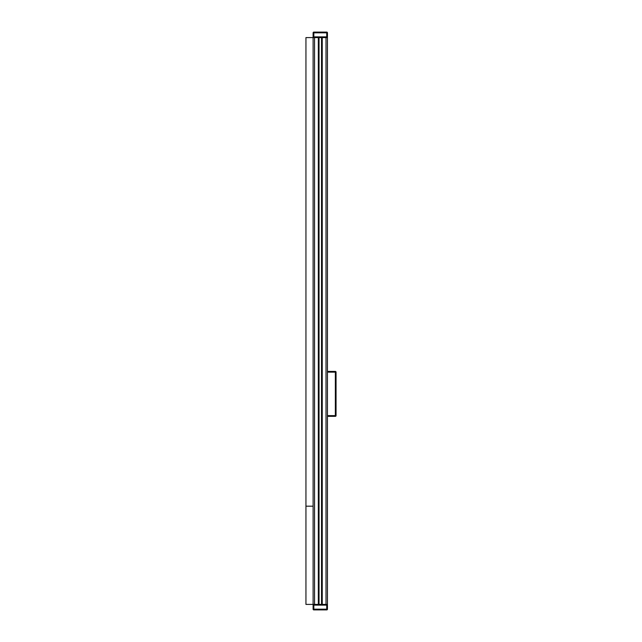 <?xml version="1.0" encoding="UTF-8"?>
<svg xmlns="http://www.w3.org/2000/svg" width="642" height="642" viewBox="0 0 642 642"><rect width="100%" height="100%" fill="white"/><g stroke="black" fill="none" stroke-linecap="round" stroke-linejoin="round"><path stroke-width="0.96" d="M326.016 605.117L326.016 604.403L327.452 604.403L327.452 37.597L322.244 37.597L322.244 604.403L321.762 604.403L321.762 37.597L322.244 37.597M326.016 36.883L326.016 604.403L322.244 604.403M318.328 604.403L318.328 37.597L318.801 37.597L318.801 604.403L314.548 604.403L314.548 37.597L313.111 37.597L313.111 604.403L314.548 604.403L314.548 605.117M321.762 604.403L321.762 37.597L318.801 37.597L318.801 604.403L321.762 604.403M318.328 37.597L314.548 37.597L314.548 36.883M313.111 604.403L305.945 604.403L305.945 37.597L313.111 37.597M305.945 506.193L313.111 506.193L305.945 506.193M326.738 609.9L326.738 609.186L313.834 609.186L313.834 609.9L326.738 609.9A0.714 0.714 0 0 0 327.452 609.186A0.714 0.714 0 0 1 326.738 609.9M313.834 609.9A0.714 0.714 0 0 1 313.111 609.186A0.714 0.714 0 0 0 313.834 609.9L323.391 609.9M313.834 605.117L313.834 609.186L313.111 609.186L313.111 605.117L327.452 605.117L327.452 609.186L326.738 609.186L326.738 605.117M313.834 32.1L313.834 32.814L326.738 32.814L326.738 32.1L313.834 32.1A0.714 0.714 0 0 0 313.111 32.814A0.714 0.714 0 0 1 313.834 32.1M326.738 32.1A0.714 0.714 0 0 1 327.452 32.814L326.738 32.814L326.738 36.883L313.111 36.883L313.111 32.814L313.834 32.814L313.834 36.883M327.452 36.883L327.452 32.814L327.452 36.883L326.738 36.883M313.208 37.597L313.208 36.883M327.356 37.597L327.356 36.883M323.103 37.597L323.103 36.883M317.461 37.597L317.461 36.883L317.461 37.597M313.208 605.117L313.208 604.403M327.356 605.117L327.356 604.403M323.103 605.117L323.103 604.403M317.461 605.117L317.461 604.403L317.461 605.117M335.341 416.345L327.452 416.345L335.341 416.345L335.341 415.631L327.452 415.631L327.452 372.135L335.341 372.135L335.341 415.631L336.055 415.631A0.714 0.714 0 0 1 335.341 416.345A0.714 0.714 0 0 0 336.055 415.631L336.055 372.135A0.714 0.714 0 0 0 335.341 371.421L335.341 372.135L336.055 372.135M335.341 371.421L327.452 371.421M321.522 604.403L321.522 37.597M319.042 604.403L319.042 37.597M323.584 37.597L323.584 36.883M322.621 37.597L322.621 36.883M317.942 37.597L317.942 36.883M316.988 37.597L316.988 36.883M323.584 605.117L323.584 604.403M322.621 605.117L322.621 604.403M317.942 605.117L317.942 604.403M316.988 605.117L316.988 604.403"/></g></svg>
